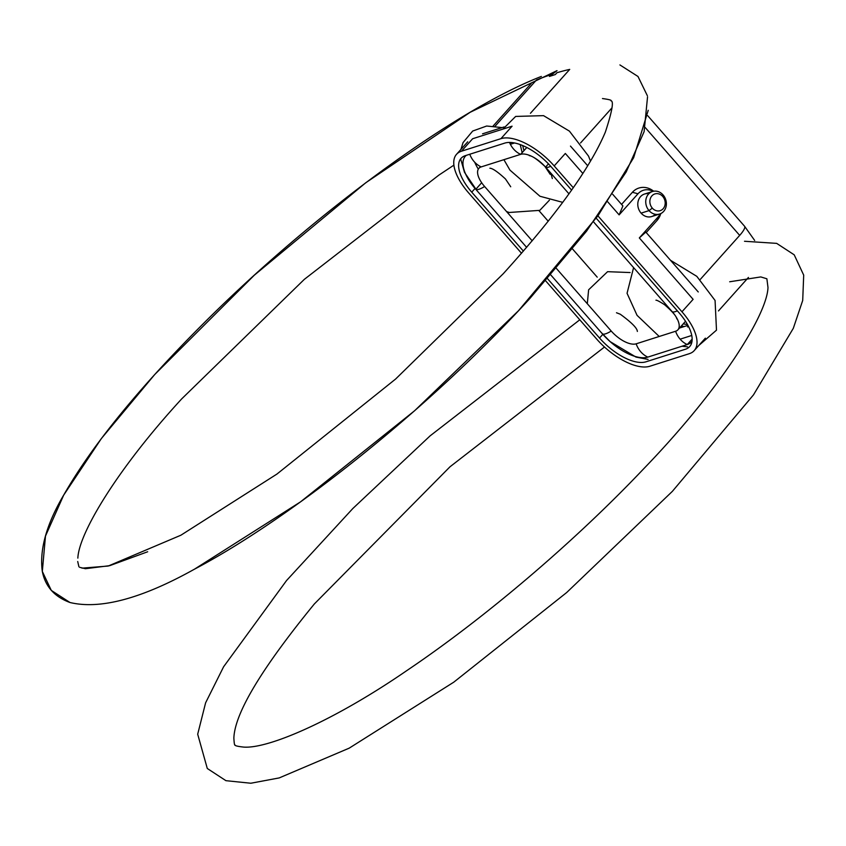 <?xml version="1.0" encoding="UTF-8"?>
<svg xmlns="http://www.w3.org/2000/svg" width="846" height="846" viewBox="0 0 846 846"><rect width="100%" height="100%" fill="white"/><g stroke="black" fill="none" stroke-linecap="round" stroke-linejoin="round"><path stroke-width="1.27" d="M652.478 191.513A11.812 10.163 72.3 0 1 663.074 194.929A11.812 10.163 -107.7 0 1 663.634 211.415A11.812 10.163 -107.7 0 1 649.041 210.612L652.319 208.127A8.788 7.551 72.3 0 1 649.876 200.914A8.788 7.551 72.3 0 1 654.719 193.977A8.788 7.551 72.3 0 1 662.746 196.473A8.788 7.551 72.3 0 0 654.719 193.977A8.788 7.551 72.3 0 0 649.876 200.914A8.788 7.551 72.3 0 0 652.319 208.127A8.788 7.551 72.3 0 0 663.158 208.729A8.788 7.551 72.3 0 0 662.746 196.473L663.074 194.929A11.812 10.163 -107.7 0 1 659.647 214.027A11.812 10.163 -107.7 0 1 649.041 210.612L652.319 208.127A8.788 7.551 72.3 0 0 663.158 208.729A8.788 7.551 72.3 0 0 662.746 196.473L663.074 194.929A11.812 10.163 72.3 0 0 652.277 191.577A11.812 10.163 72.3 0 0 645.762 200.904A11.812 10.163 72.3 0 0 649.041 210.612L641.099 213.139A11.812 10.163 -107.7 0 1 644.525 194.041L652.478 191.513A11.812 10.163 72.3 0 0 645.762 200.904A11.812 10.163 72.3 0 0 649.041 210.612L641.099 213.139A11.812 10.163 -107.7 0 1 638.635 199.751A11.812 10.163 -107.7 0 1 648.819 193.766M659.647 214.027L651.695 216.555A11.812 10.163 -107.7 0 1 641.099 213.139A11.812 10.163 -107.7 0 0 655.354 214.292M639.322 237.927L693.117 299.336L681.961 311.793L597.911 215.846L681.961 311.793L693.117 299.336L639.322 237.927L658.209 216.83A15.746 13.547 72.3 0 0 660.25 213.805A15.746 13.547 72.3 0 1 658.209 216.83L657.056 220.457L646.217 232.555L657.056 220.457A19.236 16.539 -107.7 0 0 660.779 213.573A19.236 16.539 -107.7 0 1 657.056 220.457L658.209 216.83L639.322 237.927L645.815 232.1L639.322 237.927M653.101 191.344A15.746 13.547 72.3 0 0 649.115 189.938A15.746 13.547 72.3 0 0 638.011 193.766L619.124 214.873L622.899 205.938L612.684 194.273L622.899 205.938L619.124 214.873L638.011 193.766L632.396 192.296A19.236 16.539 -107.7 0 1 645.953 187.622A19.236 16.539 -107.7 0 1 653.662 191.228A19.236 16.539 -107.7 0 0 645.953 187.622A19.236 16.539 -107.7 0 0 632.396 192.296L638.011 193.766A15.746 13.547 72.3 0 1 649.115 189.938A15.746 13.547 72.3 0 1 653.101 191.344M565.329 153.464L582.852 173.462L565.329 153.464L554.183 165.932A47.249 21.488 -138.2 0 0 500.927 138.659L461.472 151.212A47.249 21.488 -138.2 0 0 468.811 193.1L521.527 253.271L468.811 193.1A47.249 21.488 -138.2 0 1 456.565 154.279A47.249 21.488 -138.2 0 1 461.472 151.212L472.628 138.744L512.073 126.191L500.927 138.659L461.472 151.212L472.628 138.744L512.073 126.191L500.927 138.659A47.249 21.488 -138.2 0 1 554.183 165.932L565.329 153.464M607.692 201.813L619.124 214.873L607.692 201.813M573.281 187.727L554.183 165.932L573.281 187.727M692.134 352.38A47.249 21.488 -138.2 0 0 694.206 350.614A47.249 21.488 -138.2 0 0 681.961 311.793A47.249 21.488 -138.2 0 1 692.134 352.38A47.249 21.488 -138.2 0 1 689.3 353.691A47.249 21.488 -138.2 0 0 692.134 352.38M649.844 366.244L689.3 353.691L649.844 366.244A47.249 21.488 -138.2 0 1 596.589 338.971A47.249 21.488 -138.2 0 0 649.844 366.244M545.681 280.861L596.589 338.971L545.681 280.861M698.246 291.955L645.815 232.1L698.246 291.955M621.556 204.404L632.396 192.296L621.556 204.404M504.131 126.942L482.548 133.816L504.131 126.942M587.695 165.753L570.468 146.083L587.695 165.753M739.69 235.378L700.16 279.55L739.69 235.378L645.276 127.598L739.69 235.378A18.168 4.188 138.8 0 0 744.533 226.21A18.168 4.188 138.8 0 1 744.533 226.21A18.168 4.188 138.8 0 1 739.69 235.378M580.546 142.974L611.965 107.876L580.546 142.974M569.718 69.404L530.442 113.29L569.718 69.404A371.806 85.753 -41.2 0 0 557.683 72.523A371.806 85.753 138.8 0 0 556.932 72.745A371.806 85.753 138.8 0 1 557.683 72.523A371.806 85.753 -41.2 0 1 569.718 69.404M551.053 74.628A371.806 85.753 -41.2 0 0 536.449 80L495.143 126.149L536.449 80A371.806 85.753 -41.2 0 1 551.053 74.628L549.445 76.415L555.336 74.543L556.932 72.745L555.336 74.543L549.445 76.415L557.017 70.662M541.366 76.426L541.366 76.426C453.921 110.477 311.836 215.011 202.977 323.997C138.881 388.05 92.616 444.806 64.159 494.286C46.646 523.737 39.36 549.414 42.3 571.336C45.229 586.426 54.461 596.811 69.985 602.511C100.188 609.712 141.536 598.672 194.041 569.411C293.996 516.853 434.781 403.087 530.04 298.289L586.542 231.191L626.199 171.928L644.113 131.659L647.55 96.814M504.808 143.09A41.19 18.739 41.8 0 1 551.232 166.863L571.61 190.117L551.232 166.863A41.19 18.739 41.8 0 0 504.808 143.09L465.363 155.643A41.19 18.739 41.8 0 0 471.751 192.169L523.399 251.114L471.751 192.169L475.04 188.489L471.751 192.169A41.19 18.739 41.8 0 1 461.081 158.318A41.19 18.739 41.8 0 1 465.363 155.643L504.808 143.09M547.563 278.715L599.539 338.03A41.19 18.739 41.8 0 0 645.963 361.813L685.408 349.25A41.19 18.739 41.8 0 0 687.883 348.108A41.19 18.739 41.8 0 1 685.408 349.25L645.963 361.813A41.19 18.739 41.8 0 1 599.539 338.03L602.828 334.36L599.539 338.03L547.563 278.715M679.021 312.734A41.19 18.739 41.8 0 1 687.883 348.108A41.19 18.739 41.8 0 0 689.691 346.574A41.19 18.739 41.8 0 0 679.021 312.734L596.208 218.205L679.021 312.734M474.743 162.273A40.28 18.326 -138.2 0 0 478.318 169.147A40.28 18.326 -138.2 0 1 474.743 162.273M691.753 335.471L680.142 339.172L691.753 335.471M602.405 333.863A40.28 18.326 -138.2 0 0 647.814 357.107L687.259 344.555A40.28 18.326 -138.2 0 0 691.446 341.943A40.28 18.326 -138.2 0 0 692.017 341.234A40.28 18.326 -138.2 0 1 687.259 344.555L692.134 339.109L687.259 344.555L647.814 357.107A21.203 18.242 -107.7 0 1 636.16 343.814A22.112 10.057 41.8 0 1 611.235 331.05L556.414 268.468L611.235 331.05A21.203 4.886 138.8 0 1 602.405 333.863A40.28 18.326 -138.2 0 0 647.814 357.107A21.203 18.242 -107.7 0 1 636.16 343.814A22.112 10.057 41.8 0 1 611.235 331.05A21.203 4.886 138.8 0 1 602.405 333.863L550.82 274.971L602.405 333.863M478.889 168.343A22.112 10.057 41.8 0 0 484.621 186.511L532.197 240.824L484.621 186.511A21.203 4.886 -41.2 0 1 475.79 189.324A40.28 18.326 -138.2 0 1 466.252 155.357A40.28 18.326 -138.2 0 0 465.353 156.224A40.28 18.326 -138.2 0 0 475.79 189.324L481.681 182.736L475.79 189.324L526.635 247.36L475.79 189.324A21.203 4.886 -41.2 0 0 484.621 186.511A22.112 10.057 41.8 0 1 481.194 166.905L520.639 154.353A22.112 10.057 41.8 0 1 545.564 167.117L568.967 193.84L545.564 167.117A21.203 4.886 -41.2 0 0 550.725 166.292A21.203 4.886 -41.2 0 1 545.564 167.117A22.112 10.057 41.8 0 0 520.639 154.353L526.804 147.468L520.639 154.353A21.203 18.242 72.3 0 1 509.504 142.424A21.203 18.242 72.3 0 0 520.639 154.353L481.194 166.905A21.203 18.242 -107.7 0 1 469.763 154.236A21.203 18.242 -107.7 0 0 481.194 166.905A22.112 10.057 41.8 0 0 478.889 168.343L480.486 166.567M675.605 331.251L636.16 343.814L675.605 331.251A21.203 18.242 72.3 0 0 687.259 344.555A21.203 18.242 72.3 0 1 675.605 331.251A22.112 10.057 41.8 0 0 672.179 311.656A22.112 10.057 41.8 0 1 677.91 329.824A22.112 10.057 41.8 0 1 675.605 331.251M677.35 310.831A21.203 4.886 138.8 0 1 672.179 311.656L593.532 221.874L672.179 311.656A21.203 4.886 138.8 0 0 677.35 310.831M597.223 277.16L572.562 249.01L597.223 277.16M548.24 221.24L539.082 210.791L548.24 221.24M548.472 163.86L545.564 167.117L548.472 163.86M514.569 142.963L510.371 144.296L514.569 142.963M679.507 328.037L687.925 325.35L679.507 328.037M509.778 143.069L511.513 142.519L509.778 143.069M705.363 338.157L694.206 350.614M81.977 568.152L108.225 566.037L180.875 535.222L276.97 474.046L395.611 379.04L503.233 273.744C556.055 215.455 590.085 168.259 605.334 132.145C612.102 111.482 613.985 101.044 610.981 100.833C611.901 100.219 609.067 99.458 602.479 98.548M754.653 240.433L744.533 226.21L647.698 115.68M604.488 347.019L450.009 466.781L314.342 603.959C261.551 668.552 234.733 713.263 233.866 738.082C234.152 743.391 234.564 745.717 235.125 745.083C235.029 745.77 237.768 746.426 243.362 747.06C267.463 749.26 333.366 721.162 407 670.466C485.414 617.612 574.772 541.493 643.499 468.98C718.677 391.286 767.1 315.452 767.988 287.481L766.878 278.778L760.787 276.928L729.686 281.771M579.785 319.788L430.085 435.88L352.856 508.488L286.572 580.504L223.608 666.764L205.61 702.815L197.689 734.212L207.291 768.485L225.935 780.678L250.818 783.237L279.212 777.918L349.208 748.15L453.773 682.172L566.683 592.528L672.38 491.346L753.479 394.87L793.315 328.311L802.706 300.446L803.7 275.13L794.214 254.826L776.67 243.373L744.512 241.269M531.151 83.532L493.186 125.948M748.446 277.425L718.466 310.926M619.917 64.931L637.99 76.478L647.338 95.672M648.226 110.297L633.643 157.716L598.122 215.561L518.513 310.704L414.561 410.786L300.51 501.879L194.517 569.147M69.985 602.511L51.299 590.413L42.321 571.431L45.483 536.068L63.672 495.153L101.393 438.514L154.702 374.545L254.308 275.204L365.736 182.778L470.143 112.296L556.848 70.726M453.911 165.139L438.841 175.143L304.349 279.339L181.657 398.921C118.07 468.06 78.826 533.022 77.853 558.117M147.68 551.761L109.726 565.657L85.435 568.713L79.672 567.317M78.932 566.799L77.705 561.522M467.711 141.821L456.565 154.279M633.591 267.611L627.055 293.287L637.059 315.346L659.214 336.475M682.024 346.226L687.555 346.86M698.743 345.549L716.488 330.162L715.071 300.457L696.808 276.346L670.529 260.304M655.936 300.203C656.739 300.023 659.626 301.536 664.607 304.729C672.348 311.508 676.419 316.224 676.821 318.889L676.715 317.98M503.899 159.683L509.948 170.109L539.949 196.251L562.749 202.363M590.487 161.121L588.552 156.129L569.411 131.119L543.544 115.648L515.669 116.431L502.947 129.1M550.196 174.35L544.909 166.419C537.284 159.376 532.081 155.791 529.321 155.664L530.241 155.664M552.322 178.538L550.883 173.187M502.101 127.587L486.662 126.022L472.692 131.045L463.058 142.572L460.954 149.372M460.647 158.847L464.475 172.288L476.858 190.54M506.543 211.532L509.186 212.483L539.79 210.358L549.424 200.185M510.72 186.765L505.474 178.982C497.839 171.928 492.636 168.343 489.876 168.217M630.122 272.549L607.587 271.682L588.626 289.797L587.304 303.725M601.072 332.33L610.135 341.625L636.002 357.086L648.099 359.423M637.366 331.442C637.228 328.185 631.528 322.442 620.277 314.226L616.491 312.756M677.921 329.803L685.524 321.3M522.68 145.533L523.949 150.651M520.216 144.571L522.151 152.661M687.449 324.473L683.198 323.902M681.39 325.922L684.107 326.567M687.512 326.894L688.697 326.863"/></g></svg>
